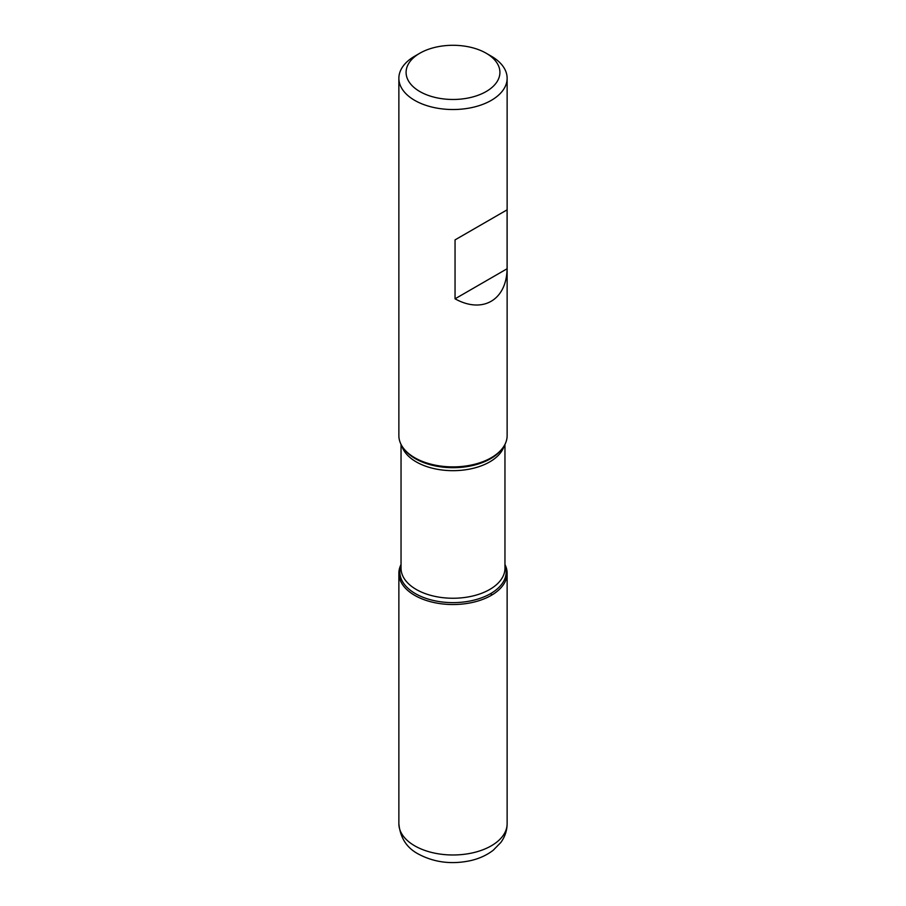 <?xml version="1.0" encoding="UTF-8"?>
<svg xmlns="http://www.w3.org/2000/svg" width="906" height="906" viewBox="0 0 906 906"><rect width="100%" height="100%" fill="white"/><g stroke="black" fill="none" stroke-linecap="round" stroke-linejoin="round"><path stroke-width="1.36" d="M398.867 78.278L398.867 435.639A54.133 31.257 0 0 0 403.589 448.391A54.133 31.257 0 0 0 414.721 457.734A54.133 31.257 0 0 0 502.411 448.391A54.133 31.257 0 0 0 507.134 435.639L507.134 78.278A54.133 31.257 180 0 1 473.713 107.146A54.133 31.257 180 0 1 414.721 100.373A54.133 31.257 180 0 1 398.867 78.278A54.133 31.257 180 0 1 414.721 56.183L419.829 53.228A46.908 27.089 0 0 0 419.829 91.54A46.908 27.089 0 0 0 486.171 91.54A46.908 27.089 0 0 0 486.171 53.228A46.908 27.089 0 0 0 419.829 53.228M491.279 56.183L486.171 53.228L491.279 56.183A54.133 31.257 180 0 1 507.134 78.278M507.088 209.841L455.05 239.886L455.05 298.821C482.49 314.042 506.556 300.158 507.088 268.765L507.088 209.841L455.05 239.886M504.959 564.529A54.133 31.257 180 0 1 453 604.529A54.133 31.257 180 0 1 401.041 564.529A54.133 31.257 0 0 0 398.867 573.283A54.133 31.257 0 0 0 414.721 595.378A54.133 31.257 0 0 0 473.713 602.15A54.133 31.257 0 0 0 507.134 573.283A54.133 31.257 0 0 0 504.959 564.529M507.088 268.765L455.05 298.821M491.279 595.378L491.279 593.237M403.589 448.391L404.461 449.523A53.171 30.702 0 0 0 415.401 458.696A53.171 30.702 0 0 0 501.539 449.523L502.411 448.391M504.959 565.423A53.171 30.702 180 0 1 478.47 598.877A53.171 30.702 180 0 1 415.401 593.634A53.171 30.702 180 0 1 401.041 565.423M401.041 444.393L401.041 568.243A51.959 30 0 0 0 416.25 589.455A51.959 30 0 0 0 472.887 595.967A51.959 30 0 0 0 504.959 568.243L504.959 444.393M504.212 445.763A51.959 30 180 0 1 468.73 469.263A51.959 30 180 0 1 416.25 461.89A51.959 30 180 0 1 401.788 445.763M507.134 823.724C507.032 830.621 504.936 836.861 500.837 842.455L493.204 850.27C486.794 855.185 479.251 858.639 470.565 860.632C451.641 864.664 434.268 862.478 418.459 854.086C406.76 847.948 400.226 837.835 398.867 823.724A54.133 31.257 0 0 0 414.721 845.83A54.133 31.257 0 0 0 473.713 852.603A54.133 31.257 0 0 0 507.134 823.724L507.134 573.283M398.867 823.724L398.867 573.283"/></g></svg>
